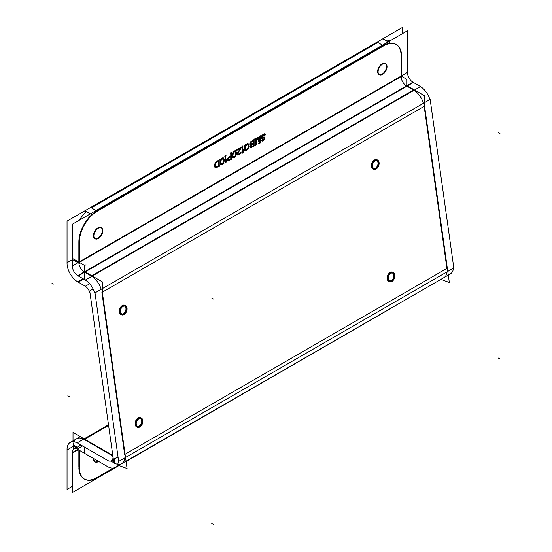 <?xml version="1.0" encoding="UTF-8"?>
<svg xmlns="http://www.w3.org/2000/svg" width="552" height="552" viewBox="0 0 552 552"><rect width="100%" height="100%" fill="white"/><g stroke="black" fill="none" stroke-linecap="round" stroke-linejoin="round"><path stroke-width="0.83" d="M385.11 40.068A25.316 14.621 -60 0 1 389.878 40.91A25.316 14.621 -60 0 0 385.11 40.068M382.495 45.174L377.837 42.483L91.39 207.862L377.837 42.483L382.495 45.174L377.361 42.207M79.35 220.193A25.316 14.621 -60 0 1 86.374 211.582A25.316 14.621 -60 0 0 79.35 220.193M101.044 227.576A6.327 3.657 120 0 0 96.165 229.273A6.327 3.657 120 0 0 93.405 235.642A6.327 3.657 120 0 0 94.716 238.54A6.327 3.657 120 0 0 99.595 236.842A6.327 3.657 120 0 0 102.355 230.474A6.327 3.657 120 0 0 101.278 227.734M396.108 44.471A25.316 14.621 120 0 1 401.111 55.924A25.316 14.621 120 0 0 383.212 45.588L96.759 210.967A25.316 14.621 120 0 0 78.867 241.424A25.316 14.621 120 0 1 96.759 210.967L383.212 45.588A25.316 14.621 120 0 1 395.867 44.332M78.86 241.976L78.86 262.117L78.86 241.976M401.111 76.066L401.111 56.58L401.111 76.066M385.255 63.487A6.327 3.657 120 0 0 380.376 65.184A6.327 3.657 120 0 0 377.616 71.553A6.327 3.657 120 0 0 378.927 74.451A6.327 3.657 120 0 0 383.806 72.754A6.327 3.657 120 0 0 386.566 66.385A6.327 3.657 120 0 0 385.489 63.646M262.428 140.242L262.083 139.904L261.413 140.291L261.862 140.96L263.428 140.581L264.767 138.883L264.884 137.765L264.325 137.027L262.31 137.662L261.752 137.331L262.752 135.557L264.097 134.916L264.546 135.447L265.215 135.061L264.767 134.136L263.649 134.253L261.752 135.744L261.075 137.848L261.752 138.517L264.097 137.952L264.097 139.007L262.752 140.18L261.413 140.291L261.531 140.629M257.046 138.062L255.479 143.851L255.479 138.966L254.81 139.352L254.81 145.555L255.817 144.976L257.494 138.462L259.178 143.037L260.185 142.457L260.185 136.254L259.509 136.641L259.509 141.526L257.943 137.545L257.046 138.062L255.479 143.851L255.479 138.966L254.81 139.352L254.81 145.555L255.817 144.976L257.494 138.462L259.178 143.037L260.185 142.457L260.185 136.254L259.509 136.641L259.509 141.526L257.943 137.545L257.046 138.062M249.78 143.699L249.89 144.707L250.449 145.038L249.773 146.487L250.222 147.674L251.229 147.625L253.913 146.073L253.913 139.87L250.222 142.533L249.773 144.376L250.456 145.045L249.78 147.025M245.647 144.776L244.405 145.362L244.964 145.7L244.405 147.474L244.743 150.448L245.633 150.724L247.089 150.013L248.766 147.591L248.883 144.886L248.096 143.623L244.405 145.362L244.964 145.7L244.405 147.474L244.522 150.061M242.839 146.266L242.169 146.653L242.169 152.856L243.508 151.158L243.508 150.103L242.839 151.414L242.839 146.266L242.169 146.653L242.169 152.856L243.508 151.158L243.508 150.103L242.839 151.414L242.839 146.266M238.147 154.132L238.147 152.925L241.272 147.17L237.243 149.495L237.243 150.158L240.375 148.35L237.353 153.394L237.353 154.712L238.919 154.732L241.045 152.58L241.162 151.986L240.603 152.311L240.044 153.29L238.478 154.194L237.912 153.594L241.272 147.156M232.544 156.954L233.662 157.63L235.007 156.858L236.346 153.711L236.235 151.924L235.566 150.993L234.331 151.179L233.103 152.414L232.323 156.037L232.765 157.361L233.662 157.63L235.007 156.858L235.904 155.547L236.235 151.917M228.756 157.168L227.389 159.024L227.734 160.66L228.742 160.611L231.426 159.059L231.426 152.856L230.757 153.242L230.757 156.016L228.183 157.63L227.396 159.01L227.396 160.328L228.756 160.604M225.72 156.154L225.05 156.54L225.05 162.743L226.389 161.039L226.389 159.983L225.72 161.294L225.72 156.154L225.05 156.54L225.05 162.743L226.389 161.039L226.389 159.983L225.72 161.294L225.72 156.154M220.579 160.032L220.124 163.075L220.572 164.399L221.469 164.675L222.808 163.903L223.705 162.592L224.043 158.969L223.705 158.238L222.808 157.962L221.469 158.734L220.572 160.045L220.234 163.668L220.572 164.399L221.469 164.675L222.808 163.903L223.705 162.592L224.043 158.955M214.756 166.573L215.087 167.566L215.984 167.843L219.227 166.097L219.227 159.901L215.984 161.902L214.756 164.593L214.866 167.166L215.535 167.836L219.227 166.097L219.227 159.901L215.535 162.426L214.756 164.593L214.866 167.18M401.111 76.597A7.597 4.388 -120 0 0 406.486 85.898A7.597 4.388 -120 0 1 401.111 76.597L79.336 262.373L401.111 76.597M78.86 262.648A7.597 4.388 -120 0 0 84.228 271.95A7.597 4.388 -120 0 1 78.86 262.648M91.805 275.772L413.579 89.997L406.941 86.16L413.579 89.997L91.805 275.772L83.745 271.115M84.684 272.212L91.328 276.048L84.684 272.212M414.055 90.28A15.194 8.77 60 0 1 423.467 103.252A15.194 8.77 60 0 0 414.055 90.28M91.798 276.331A15.194 8.77 60 0 1 101.209 289.303A15.194 8.77 60 0 0 91.798 276.331M101.906 292.408L124.648 454.475L101.906 292.408M117.728 464.294A15.194 8.77 60 0 1 114.071 462.921A15.194 8.77 60 0 0 124.759 457.912A15.194 8.77 60 0 1 121.668 463.673M447.017 271.86A15.194 8.77 60 0 1 443.918 277.621L126.035 461.155M424.164 106.35L446.906 268.417L125.062 454.234L446.906 268.417L424.164 106.35L102.389 292.125L424.164 106.35M392.265 272.95A4.174 2.794 110.5 0 0 390.292 273.205A4.174 2.794 110.5 0 0 387.849 277.249A4.174 2.794 110.5 0 0 389.339 280.775A4.174 2.794 110.5 0 0 391.313 280.519A4.174 2.794 110.5 0 0 393.735 276.655A4.174 2.794 110.5 0 0 392.493 273.054M140.208 418.471A4.174 2.794 110.5 0 0 138.235 418.733A4.174 2.794 110.5 0 0 135.792 422.77A4.174 2.794 110.5 0 0 137.282 426.296A4.174 2.794 110.5 0 0 139.256 426.041A4.174 2.794 110.5 0 0 141.678 422.183A4.174 2.794 110.5 0 0 140.436 418.575M376.485 160.522A4.174 2.794 110.5 0 0 374.511 160.777A4.174 2.794 110.5 0 0 372.069 164.82A4.174 2.794 110.5 0 0 373.559 168.346A4.174 2.794 110.5 0 0 375.539 168.091A4.174 2.794 110.5 0 0 377.954 164.227A4.174 2.794 110.5 0 0 376.719 160.625M124.428 306.043A4.174 2.794 110.5 0 0 122.454 306.298A4.174 2.794 110.5 0 0 120.012 310.341A4.174 2.794 110.5 0 0 121.509 313.867A4.174 2.794 110.5 0 0 123.482 313.612A4.174 2.794 110.5 0 0 125.897 309.755A4.174 2.794 110.5 0 0 124.662 306.146M112.891 456.035L84.228 439.489L112.891 456.035M108.22 460.789L77.183 442.87L83.635 439.144A15.194 8.77 -120 0 0 76.631 438.736M74.127 441.841A15.194 8.77 -120 0 0 73.485 445.692L76.631 447.506M81.006 445.071A7.597 4.388 -120 0 0 80.433 445.319M113.581 462.638L110.849 461.065L113.581 462.638L113.188 459.802M76.155 447.789L73.499 446.251L73.485 449.411L73.485 446.257L67.054 449.977A15.194 8.77 -120 0 1 70.187 442.462L80.261 436.646M97.331 477.314L113.408 468.034L97.331 477.314M78.86 450.032L78.86 467.309L78.86 450.032M84.346 479.032A25.316 14.621 120 0 0 96.759 477.646A25.316 14.621 120 0 1 78.867 467.861A25.316 14.621 120 0 0 84.104 478.894M93.405 458.802A6.327 3.657 120 0 0 94.716 461.7A6.327 3.657 120 0 0 98.194 461.196A6.327 3.657 120 0 1 93.405 458.802A6.327 3.657 120 0 1 93.412 458.436A6.327 3.657 120 0 0 93.405 458.802M250.553 145.776L253.244 143.824L253.244 145.666L251.119 146.894L250.449 146.494L251.119 145.052L253.244 143.824L253.244 145.666L250.553 146.825M251.119 144.258L250.449 143.851L250.78 142.602L253.244 141.05L253.244 143.03L251.119 144.258L250.449 143.851L250.78 142.602L253.244 141.05L253.244 143.03L250.553 144.182M245.074 147.101L245.412 145.97L246.42 145.783L245.861 145.445L246.192 145.121L247.876 144.548L248.207 147.253L247.537 148.833L245.412 149.792L245.074 147.087L245.412 145.97L246.42 145.783L245.861 145.445L246.206 145.114L247.882 144.548L248.207 147.253L247.082 149.233M234.89 151.641L235.787 152.973L235.228 155.809L233.772 156.906L232.882 155.581L233.441 152.752L234.331 151.834L235.228 151.717L235.787 153.898L234.89 156.271M227.955 159.618L228.3 158.355L230.757 156.809L230.757 158.783L228.625 160.011L227.955 159.611L228.625 158.031L230.757 156.809L230.757 158.783L228.286 160.08L228.073 158.741M221.566 159.342L222.711 158.686L223.477 159.293L223.477 161.798L222.139 163.758L221.242 163.882L220.793 163.351L220.793 160.839L222.139 158.879L223.036 158.755L223.477 159.293L223.477 161.798L222.691 163.316M215.535 163.627L216.543 162.24L218.557 161.074L218.557 165.697L215.763 166.911L215.535 163.613L216.543 162.24L218.557 161.074L218.557 165.697L216.087 166.987M392.803 272.219A5.065 3.388 -69.5 0 1 394.363 276.573A5.065 3.388 -69.5 0 1 391.423 281.292A5.065 3.388 -69.5 0 1 389.029 281.603A5.065 3.388 -69.5 0 1 387.221 277.332A5.065 3.388 -69.5 0 1 390.181 272.433A5.065 3.388 -69.5 0 1 392.575 272.115M140.746 417.747A5.065 3.388 -69.5 0 1 142.306 422.101A5.065 3.388 -69.5 0 1 139.366 426.813A5.065 3.388 -69.5 0 1 136.972 427.131A5.065 3.388 -69.5 0 1 135.164 422.853A5.065 3.388 -69.5 0 1 138.124 417.954A5.065 3.388 -69.5 0 1 140.518 417.643M377.03 159.79A5.065 3.388 -69.5 0 1 378.582 164.144A5.065 3.388 -69.5 0 1 375.65 168.864A5.065 3.388 -69.5 0 1 373.255 169.174A5.065 3.388 -69.5 0 1 371.441 164.903A5.065 3.388 -69.5 0 1 374.401 160.004A5.065 3.388 -69.5 0 1 376.795 159.687M124.973 305.311A5.065 3.388 -69.5 0 1 126.525 309.672A5.065 3.388 -69.5 0 1 123.593 314.385A5.065 3.388 -69.5 0 1 121.198 314.702A5.065 3.388 -69.5 0 1 119.384 310.424A5.065 3.388 -69.5 0 1 122.344 305.525A5.065 3.388 -69.5 0 1 124.738 305.215M67.04 264.091L67.04 221.097L402.187 27.6L402.187 33.803M93.909 236.456A6.327 3.657 -60 0 1 96.427 229.791A6.327 3.657 -60 0 1 101.527 227.852A6.327 3.657 -60 0 1 102.81 231.322M102.81 230.212A6.327 3.657 -60 0 1 100.291 236.884A6.327 3.657 -60 0 1 95.192 238.816A6.327 3.657 -60 0 1 93.909 235.352M407.555 30.698L407.555 72.346L407.555 30.698L72.415 224.195L72.415 267.196L72.415 224.195L72.415 267.196L72.415 224.195L72.415 267.196L72.415 224.195L72.415 267.196L72.415 224.195L407.555 30.698L407.555 72.346L407.555 30.698L72.415 224.195L407.555 30.698L407.555 72.346L407.555 30.698L72.415 224.195L407.555 30.698L407.555 72.346L407.555 30.698L72.415 224.195L407.555 30.698M378.12 72.367A6.327 3.657 -60 0 1 380.638 65.702A6.327 3.657 -60 0 1 385.738 63.77A6.327 3.657 -60 0 1 387.021 67.234M387.021 66.123A6.327 3.657 -60 0 1 384.502 72.795A6.327 3.657 -60 0 1 379.403 74.727A6.327 3.657 -60 0 1 378.12 71.263M401.587 56.856A25.316 14.621 120 0 0 396.35 44.608A25.316 14.621 120 0 0 383.129 46.195M401.594 77.425L401.594 55.642M406.962 86.174L406.962 79.419L401.111 76.038M83.621 279.043L78.26 282.134A15.194 8.77 -120 0 1 67.054 262.717L72.415 259.626M84.711 278.981L84.711 265.471L73.009 258.715M79.336 241.693L79.336 263.476M77.922 262.662L73.009 259.82M97.801 210.926A25.316 14.621 120 0 0 79.343 242.894M388.222 41.862L383.088 38.902M389.415 42.552L91.515 214.549M90.314 213.859L85.18 210.892M72.436 265.829L407.576 72.333A7.597 4.388 -120 0 0 413.407 82.427L78.26 275.924A7.597 4.388 -120 0 1 72.436 265.829M77.301 275.393L85.36 280.043L420.507 86.554L412.447 81.896M84.415 279.498L84.401 279.505A15.194 8.77 60 0 1 95.537 296.714L95.537 296.714M419.548 86.008A15.194 8.77 60 0 1 430.677 103.224M424.64 108.261L424.64 95.827L413.103 89.162M406.003 85.063L414.062 89.721M77.301 281.596L85.36 286.246L89.631 283.783M84.421 285.708L84.401 285.722A7.597 4.388 60 0 1 90.231 294.733L90.252 294.727M102.389 294.313L102.389 281.879L90.845 275.213M101.927 289.338L125.58 457.891M112.774 456.89L111.925 449.156M118.652 465.412L127.077 468.558L125.042 454.054M118.121 457.587L118.107 457.594A15.194 8.77 60 0 1 115.223 467.399A15.194 8.77 60 0 1 107.143 466.357M453.254 264.104A15.194 8.77 60 0 1 450.363 273.902L115.223 467.399M440.91 279.36L449.328 282.507L447.292 268.003M424.177 103.286L447.831 271.839M447.776 271.425L453.806 267.941L430.153 99.388L95.006 292.884L118.659 461.437L125.104 457.712M447.361 271.66L125.518 457.477M390.292 273.709A4.174 2.794 -69.5 0 1 392.734 273.123A4.174 2.794 -69.5 0 1 394.183 276.98A4.174 2.794 -69.5 0 1 391.306 280.92M392.258 280.368A4.174 2.794 -69.5 0 1 389.815 280.954A4.174 2.794 -69.5 0 1 388.373 277.097A4.174 2.794 -69.5 0 1 391.244 273.157M93.109 288.951L89.714 290.911L113.367 459.457L118.004 456.78M112.829 455.607L112.808 455.614A7.597 4.388 60 0 1 111.421 460.816A7.597 4.388 60 0 1 107.143 460.14M108.502 424.785L84.111 438.868M70.187 442.462A15.194 8.77 -120 0 1 78.26 443.504L78.274 443.497M84.711 452.723L84.711 447.21M73.009 440.834L73.009 432.457L84.711 439.213L108.592 425.426L84.711 439.213M114.664 458.947L114.664 463.818M112.808 455.434L83.635 438.592M82.558 445.968L77.183 449.073L108.22 466.985M73.989 449.038A7.597 4.388 -120 0 1 78.26 449.714L72.436 453.082A7.597 4.388 -120 0 1 73.989 449.038L80.93 445.029M383.129 312.853A25.316 14.621 120 0 0 385.793 311.183M67.04 448.631L67.04 489.382L72.415 486.284M72.415 451.729L72.415 492.487L119.046 465.557M126.084 461.5L407.555 298.618M93.909 459.623A6.327 3.657 -60 0 1 93.895 458.719A6.327 3.657 -60 0 0 95.192 461.983A6.327 3.657 -60 0 0 98.67 461.472M79.343 466.93A25.316 14.621 120 0 0 84.58 479.177A25.316 14.621 120 0 0 97.801 477.583M77.114 447.23L73.009 444.864M79.336 450.315L79.336 468.137M91.515 481.227L118.804 465.467M126.056 461.286L389.415 309.23M138.235 419.23A4.174 2.794 -69.5 0 1 140.684 418.651A4.174 2.794 -69.5 0 1 142.126 422.501A4.174 2.794 -69.5 0 1 139.249 426.448M140.201 425.896A4.174 2.794 -69.5 0 1 137.758 426.475A4.174 2.794 -69.5 0 1 136.316 422.618A4.174 2.794 -69.5 0 1 139.187 418.678M374.511 161.281A4.174 2.794 -69.5 0 1 376.961 160.694A4.174 2.794 -69.5 0 1 378.403 164.551A4.174 2.794 -69.5 0 1 375.526 168.491M376.485 167.939A4.174 2.794 -69.5 0 1 374.035 168.526A4.174 2.794 -69.5 0 1 372.593 164.668A4.174 2.794 -69.5 0 1 375.47 160.729M122.454 306.802A4.174 2.794 -69.5 0 1 124.904 306.222A4.174 2.794 -69.5 0 1 126.346 310.072A4.174 2.794 -69.5 0 1 123.469 314.019M124.428 313.467A4.174 2.794 -69.5 0 1 121.978 314.047A4.174 2.794 -69.5 0 1 120.536 310.19A4.174 2.794 -69.5 0 1 123.413 306.25M262.566 139.628L260.937 140.574M264.097 137.945L264.097 139.014L263.428 139.787L262.414 140.242L262.083 139.904M263.911 139.511L262.276 140.456M263.773 139.456L263.421 139.801M261.075 137.841L261.758 138.524L264.104 137.952L263.759 139.477M263.421 137.945L263.773 137.883M262.276 138.607L263.911 137.669M264.222 134.06L262.193 135.219L261.075 137.186L261.303 138.248L262.766 138.324M261.31 136.516L261.075 137.2M261.758 135.73L261.296 136.551M262.766 134.757L262.186 135.233M264.132 133.977L262.276 135.047M265.181 134.184L263.801 134.005M265.353 134.936L264.525 133.798M265.222 135.074L264.767 134.136L263.649 134.253M264.07 135.73L265.698 134.785M264.884 138.304L264.325 137.027L262.303 137.669L261.752 136.924L262.766 135.55L264.111 134.916L264.553 135.454L265.105 134.598M263.649 135.04L264.442 135.123M262.276 135.84L264.132 134.764M261.965 136.42L262.317 135.944M261.752 137.331L261.979 136.399M263.911 136.875L262.276 137.814M263.884 137.02L263.421 137.151M264.332 137.034L263.87 137.027M264.781 137.303L264.311 137.027M263.87 140.201L264.767 138.883L264.767 137.289M264.311 139.684L264.781 138.869M263.421 140.587L263.884 140.187M261.413 140.291L262.317 141.098L264.325 139.67M261.524 140.622L262.883 140.905M255.486 144.403L255.486 138.414M257.218 137.448L255.321 144.465M258.426 137.269L256.57 138.338M259.681 141.947L257.777 137.124M259.509 136.089L259.509 142.078M260.661 135.978L259.033 136.917M260.185 143.009L260.185 135.702M258.695 143.313L260.661 142.181M257.342 138.035L259.337 143.472M255.659 145.59L257.66 137.848M254.334 145.831L256.3 144.7M254.81 138.8L254.81 146.114M255.962 138.69L254.334 139.635M249.89 146.018L249.89 147.35L250.684 147.819L253.913 146.073L253.913 139.87L250.67 141.878L249.89 143.251L249.89 144.714M250.228 142.519L249.883 143.265M250.684 141.864L250.215 142.547M251.243 141.415L250.663 141.885M254.396 139.594L250.753 141.698M253.92 146.625L253.92 139.318M250.753 147.901L254.396 145.797M249.773 147.011L250.228 147.688M250.228 145.286L249.883 146.038M253.727 145.39L250.642 147.177M253.244 143.272L253.244 146.225M250.642 145.328L253.727 143.548M250.449 146.239L251.119 145.052M251.119 146.894L250.56 146.825L250.56 145.769M250.56 144.189L250.449 143.844M253.727 142.754L250.642 144.534M253.244 140.498L253.244 143.582M250.642 142.554L253.727 140.774M250.78 142.609L251.125 142.271M250.553 143.002L250.787 142.595M244.971 145.694L244.736 146.101M244.074 145.162L245.302 145.9M245.557 144.7L243.929 145.638M248.11 143.63L245.074 144.976M247.572 143.534L245.716 144.603M247.662 143.617L247.082 143.817M248.559 143.899L247.648 143.623M248.773 144.307L248.096 143.623M248.766 147.612L248.545 143.893M248.883 147.425L248.883 144.334M248.545 148.267L248.883 146.866M244.405 149.454L244.75 150.454L245.647 150.724L247.648 149.557L248.559 148.233M247.641 149.571L248.11 149.026M247.082 150.027L247.662 149.551M245.716 150.806L247.572 149.737M244.405 146.922L244.405 150.006M244.522 146.735L244.405 147.487M244.75 146.08L244.515 146.763M246.758 145.983L245.523 145.245M245.267 146.446L246.903 145.507M245.185 146.508L245.419 145.956M245.081 149.62L245.081 146.535M245.419 149.799L245.074 149.054M247.882 148.364L246.192 149.737L245.405 149.792L245.185 146.494M247.572 148.943L245.716 150.02M248.214 147.246L248.096 147.86M248.214 144.721L248.214 147.812M248.096 144.803L248.214 145.286M247.082 144.61L248.096 144.817M245.716 145.397L247.572 144.327M242.169 146.101L242.169 153.415M243.322 145.99L241.686 146.935M242.839 151.966L242.839 145.714M243.818 149.502L242.528 152.014M243.515 151.71L243.515 149.551M242.528 153.07L243.818 150.558M241.686 153.132L243.322 152.193M237.788 153.518L241.631 147.253M238.485 154.201L238.133 154.125M240.61 152.297L240.044 153.29L238.464 154.201M239.492 153.746L239.03 154.008M240.051 153.284L239.471 153.76M240.382 152.828L240.037 153.304M241.176 151.979L240.375 152.835M240.148 153.898L241.045 152.58L241.162 151.972L240.603 152.311M240.596 153.38L241.058 152.566M238.899 154.829L240.631 153.532M237.588 152.856L237.353 154.712L238.264 154.988L239.382 154.47M237.781 155.167L239.395 154.553M237.243 153.98L237.36 154.719M241.272 147.832L241.272 147.17L237.243 149.495L237.243 150.158L240.375 148.35L237.243 153.994M240.734 147.77L237.222 153.442M236.767 150.434L240.858 148.074M237.243 149.482L237.243 150.172M241.755 146.894L236.767 149.778M236.353 154.263L236.353 151.966M236.235 154.45L236.353 153.697M236.125 154.905L236.242 154.422M235.897 155.567L236.132 154.884M235.559 156.154L235.911 155.54M234.6 157.382L235.973 155.616M233.862 157.748L235.483 156.492M233.192 157.817L234.807 157.196M232.696 157.506L234.076 157.686M232.323 156.023L232.551 156.968M232.323 154.291L232.323 156.589M235.911 151.2L235.007 150.924L233.662 151.696L232.323 154.864M232.551 153.656L232.433 154.132M234.076 151.172L232.696 152.939M234.807 150.813L233.192 152.062M235.483 150.744L233.862 151.358M235.973 151.048L234.6 150.868M236.242 151.931L235.566 150.993M235.87 153.311L235.6 155.347M235.794 152.421L235.794 154.456M235.6 151.745L235.87 153.477M234.966 151.407L235.939 152.559M234.345 156.713L233.434 156.837L232.992 156.306L232.882 154.657L233.441 152.752L234.904 151.641M233.765 152.304L234.345 151.828M232.73 154.415L233.703 152.131M232.806 155.25L233.068 153.208M232.882 156.133L232.882 154.105M233.068 156.809L232.806 155.077M233.703 157.154L232.73 155.995M235.228 155.809L233.441 156.837M235.939 154.139L234.966 156.423M227.286 159.99L228.183 160.798L231.426 159.059L231.426 152.856L230.757 153.242L230.757 156.016L228.183 157.63L227.286 159.48M231.233 155.74L228.259 157.458M230.757 152.69L230.757 156.568M231.909 152.58L230.274 153.525M231.426 159.611L231.426 152.304M228.259 160.887L231.909 158.783M228.148 158.314L231.233 156.533M231.233 158.507L228.148 160.294M230.757 156.25L230.757 159.342M225.05 155.988L225.05 163.295M226.203 155.878L224.567 156.816M225.72 161.853L225.72 155.595M226.7 159.383L225.409 161.902M226.389 161.598L226.389 159.431M225.409 162.957L226.7 160.439M224.567 163.019L226.203 162.074M224.153 161.308L224.153 159.01M224.043 161.488L224.153 160.735M223.705 162.605L223.933 161.922M223.367 163.192L223.712 162.578M222.401 164.427L223.781 162.654M221.669 164.786L223.284 163.537M220.993 164.855L222.615 164.241M220.496 164.551L221.876 164.731M220.345 163.992L220.579 164.406M220.124 161.336L220.124 163.633M220.241 161.149L220.124 161.902M224.153 159.562L223.705 158.238L222.139 158.217L220.91 159.459L220.234 161.177M221.876 158.21L220.496 159.983M222.615 157.851L220.993 159.107M223.284 157.782L221.669 158.396M223.781 158.093L222.401 157.913M224.043 158.969L223.705 158.231M223.67 160.349L223.408 162.391M223.594 159.466L223.594 161.494M223.408 158.79L223.67 160.522M222.773 158.445L223.746 159.604M223.036 162.847L221.58 163.951L220.683 162.619L221.242 159.79L223.036 158.755M220.538 161.46L221.504 159.176M220.607 162.288L220.876 160.252M220.683 163.178L220.683 161.143M220.876 163.854L220.607 162.122M221.504 164.192L220.538 163.033M222.697 163.302L221.566 163.958M223.746 161.184L222.773 163.461M216.067 167.925L219.71 165.821M215.528 167.836L215.998 167.843M215.08 167.56L215.549 167.843M214.859 167.159L215.094 167.573M214.756 164.041L214.756 167.125M214.866 163.854L214.756 164.606M215.094 163.199L214.859 163.882M215.549 162.412L215.08 163.226M215.998 161.895L215.528 162.44M216.556 161.439L215.977 161.915M219.71 159.625L216.067 161.729M219.234 166.656L219.234 159.342M219.04 165.421L216.067 167.139M218.557 160.522L218.557 166.249M216.067 162.516L219.04 160.798M216.087 162.64L216.556 162.233M215.542 166.656L215.542 163.599M215.425 166.738L215.425 163.654M216.543 166.856L215.756 166.911L215.425 166.186M390.181 272.923A5.065 3.388 -69.5 0 1 393.045 272.295A5.065 3.388 -69.5 0 1 394.811 276.897A5.065 3.388 -69.5 0 1 391.409 281.706M392.368 281.154A5.065 3.388 -69.5 0 1 389.505 281.782A5.065 3.388 -69.5 0 1 387.739 277.18A5.065 3.388 -69.5 0 1 391.14 272.371M138.124 418.45A5.065 3.388 -69.5 0 1 140.988 417.816A5.065 3.388 -69.5 0 1 142.754 422.425A5.065 3.388 -69.5 0 1 139.352 427.227M140.311 426.675A5.065 3.388 -69.5 0 1 137.448 427.303A5.065 3.388 -69.5 0 1 135.682 422.701A5.065 3.388 -69.5 0 1 139.083 417.892M374.401 160.494A5.065 3.388 -69.5 0 1 377.271 159.866A5.065 3.388 -69.5 0 1 379.031 164.468A5.065 3.388 -69.5 0 1 375.636 169.278M376.595 168.726A5.065 3.388 -69.5 0 1 373.725 169.354A5.065 3.388 -69.5 0 1 371.965 164.751A5.065 3.388 -69.5 0 1 375.36 159.942M122.344 306.015A5.065 3.388 -69.5 0 1 125.214 305.387A5.065 3.388 -69.5 0 1 126.974 309.989A5.065 3.388 -69.5 0 1 123.579 314.799M124.538 314.247A5.065 3.388 -69.5 0 1 121.668 314.875A5.065 3.388 -69.5 0 1 119.908 310.272A5.065 3.388 -69.5 0 1 123.303 305.463M386.566 66.385A6.327 3.657 120 0 0 382.087 63.804A6.327 3.657 120 0 0 377.616 71.553A6.327 3.657 120 0 0 382.087 74.141A6.327 3.657 120 0 0 386.566 66.385M102.355 230.474A6.327 3.657 120 0 0 97.876 227.893A6.327 3.657 120 0 0 93.405 235.642A6.327 3.657 120 0 0 97.876 238.229A6.327 3.657 120 0 0 102.355 230.474M262.869 140.905L263.428 140.581M264.767 138.883L264.884 138.29M262.752 137.538L261.972 137.593M262.31 135.951L262.752 135.557M262.193 135.219L261.752 135.744M261.075 137.186L261.075 137.848M249.89 144.707L250.222 145.3M250.222 147.674L251.229 147.625M249.89 143.251L249.773 143.713M250.56 146.825L250.449 146.225M250.449 143.851L250.56 142.996M244.515 150.047L245.185 150.717L246.192 150.53M248.096 149.033L248.766 147.591M248.883 144.886L248.766 144.293M246.192 144.327L245.633 144.783M248.096 147.846L247.876 148.371M246.192 149.737L245.412 149.792M237.353 154.712L238.25 154.988M238.919 154.732L240.603 153.366M241.045 152.58L241.162 151.986M239.037 154.008L237.912 153.856L238.14 152.939M236.346 152.518L235.904 151.193M233.103 152.414L232.544 153.663M232.433 154.125L232.433 156.63L233.103 157.561M234.897 156.264L234.331 156.72M233.441 152.752L233.772 152.29M234.331 151.834L235.228 151.717M227.286 159.466L227.286 159.997M228.625 160.011L227.955 159.611M228.066 158.755L228.625 158.031M220.91 159.459L220.572 160.045M220.124 163.075L220.345 163.999M223.926 161.936L224.043 161.474M221.242 159.79L221.58 159.335M215.984 167.843L216.543 167.649M216.094 166.987L215.535 166.649M215.425 164.206L216.094 162.633M96.041 210.553L91.39 207.862L96.041 210.553M84.711 271.674L406.486 85.898L84.711 271.674M114.071 462.921L114.071 459.292L114.071 462.921M391.313 280.519A4.174 2.794 110.5 0 0 393.755 275.158A4.174 2.794 110.5 0 0 390.292 273.205A4.174 2.794 110.5 0 0 387.849 278.567A4.174 2.794 110.5 0 0 391.313 280.519M139.256 426.041A4.174 2.794 110.5 0 0 141.698 420.679A4.174 2.794 110.5 0 0 138.235 418.733A4.174 2.794 110.5 0 0 135.792 424.088A4.174 2.794 110.5 0 0 139.256 426.041M375.539 168.091A4.174 2.794 110.5 0 0 377.982 162.73A4.174 2.794 110.5 0 0 374.511 160.777A4.174 2.794 110.5 0 0 372.069 166.138A4.174 2.794 110.5 0 0 375.539 168.091M123.482 313.612A4.174 2.794 110.5 0 0 125.925 308.251A4.174 2.794 110.5 0 0 122.454 306.298A4.174 2.794 110.5 0 0 120.012 311.659A4.174 2.794 110.5 0 0 123.482 313.612M83.614 439.157A15.194 8.77 -120 0 0 73.485 445.692M500.002 133.688L498.214 132.653M84.711 265.471L86.015 264.712L84.711 265.471M77.784 281.872L83.152 278.774M213.555 299.067L211.761 298.032M77.784 275.669L412.93 82.179M72.415 452.516L77.784 449.411M500.002 359.021L498.214 357.986M213.555 524.4L211.761 523.365M67.779 395.86L69.538 396.522L67.779 395.86M51.998 283.431L53.758 284.094L51.998 283.431M390.181 272.433A5.065 3.388 -69.5 0 1 394.383 274.792A5.065 3.388 -69.5 0 1 391.423 281.292A5.065 3.388 -69.5 0 1 387.221 278.933A5.065 3.388 -69.5 0 1 390.181 272.433A5.065 3.388 -69.5 0 1 394.383 274.792A5.065 3.388 -69.5 0 1 391.423 281.292A5.065 3.388 -69.5 0 1 387.221 278.933A5.065 3.388 -69.5 0 1 390.181 272.433A5.065 3.388 -69.5 0 1 394.383 274.792A5.065 3.388 -69.5 0 1 391.423 281.292A5.065 3.388 -69.5 0 1 387.221 278.933A5.065 3.388 -69.5 0 1 390.181 272.433M138.124 417.954A5.065 3.388 -69.5 0 1 142.326 420.32A5.065 3.388 -69.5 0 1 139.366 426.813A5.065 3.388 -69.5 0 1 135.164 424.453A5.065 3.388 -69.5 0 1 138.124 417.954A5.065 3.388 -69.5 0 1 142.326 420.32A5.065 3.388 -69.5 0 1 139.366 426.813A5.065 3.388 -69.5 0 1 135.164 424.453A5.065 3.388 -69.5 0 1 138.124 417.954A5.065 3.388 -69.5 0 1 142.326 420.32A5.065 3.388 -69.5 0 1 139.366 426.813A5.065 3.388 -69.5 0 1 135.164 424.453A5.065 3.388 -69.5 0 1 138.124 417.954M374.401 160.004A5.065 3.388 -69.5 0 1 378.603 162.364A5.065 3.388 -69.5 0 1 375.65 168.864A5.065 3.388 -69.5 0 1 371.448 166.497A5.065 3.388 -69.5 0 1 374.401 160.004A5.065 3.388 -69.5 0 1 378.603 162.364A5.065 3.388 -69.5 0 1 375.65 168.864A5.065 3.388 -69.5 0 1 371.448 166.497A5.065 3.388 -69.5 0 1 374.401 160.004A5.065 3.388 -69.5 0 1 378.603 162.364A5.065 3.388 -69.5 0 1 375.65 168.864A5.065 3.388 -69.5 0 1 371.448 166.497A5.065 3.388 -69.5 0 1 374.401 160.004M122.344 305.525A5.065 3.388 -69.5 0 1 126.546 307.892A5.065 3.388 -69.5 0 1 123.593 314.385A5.065 3.388 -69.5 0 1 119.391 312.025A5.065 3.388 -69.5 0 1 122.344 305.525A5.065 3.388 -69.5 0 1 126.546 307.892A5.065 3.388 -69.5 0 1 123.593 314.385A5.065 3.388 -69.5 0 1 119.391 312.025A5.065 3.388 -69.5 0 1 122.344 305.525A5.065 3.388 -69.5 0 1 126.546 307.892A5.065 3.388 -69.5 0 1 123.593 314.385A5.065 3.388 -69.5 0 1 119.391 312.025A5.065 3.388 -69.5 0 1 122.344 305.525M118.038 457.001L111.421 460.816"/></g></svg>
